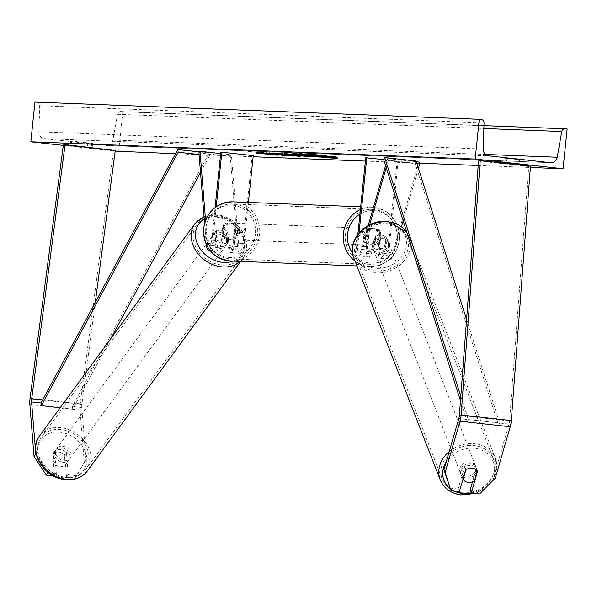 <?xml version="1.0" encoding="UTF-8"?>
<svg xmlns="http://www.w3.org/2000/svg" width="597" height="597" viewBox="0 0 597 597"><rect width="100%" height="100%" fill="white"/><g stroke="black" fill="none" stroke-linecap="round" stroke-linejoin="round"><path stroke-width="0.45" stroke-dasharray="2.98 2.24" d="M472.54 481.794L476.361 468.623A8.321 6.925 156.2 0 0 471.115 465.466A8.321 6.925 156.2 0 0 464.436 467.302L465.63 470.003M495.353 478.07L494.159 475.361L509.032 424.071A5.328 1.687 -83.7 0 0 509.532 421.43A5.328 1.687 -83.7 0 0 509.569 420.967L528.733 166.533L530.464 166.138M494.159 475.361L478.339 491.241L479.533 493.943M470.063 490.324L478.339 491.241M464.436 467.302L458.145 489.003L459.332 491.712M449.869 488.092L458.145 489.003M478.525 160.974L528.733 166.533M476.361 468.623L477.548 471.324M68.245 474.734L66.506 477.324L74.774 478.242L85.99 459.526L76.513 475.652L68.245 474.734L66.468 452.72A8.321 6.746 33.9 0 0 60.304 449.526A8.321 6.746 33.9 0 0 54.543 451.399L56.319 473.414L54.581 476.003L53.417 475.876M66.468 452.72L64.73 455.31A8.321 6.746 33.9 0 0 58.566 452.123A8.321 6.746 33.9 0 0 52.805 453.989L54.581 476.003M85.99 459.526L81.796 407.497A5.328 1.687 96.3 0 1 81.841 404.841A5.328 1.687 96.3 0 1 81.893 404.378L95.304 302.358M47.879 472.242L36.268 454.705M48.23 472.518L56.319 473.414M84.252 462.115L80.058 410.087A10.656 3.381 96.3 0 1 80.147 404.773A10.656 3.381 96.3 0 1 80.259 403.848L113.631 149.959M76.513 475.652L74.774 478.242M66.506 477.324L64.73 455.31M54.543 451.399L52.805 453.989M227.979 232.196L229.069 245.71A6.657 2.112 -83.7 0 0 230.509 249.083A6.657 2.112 -83.7 0 0 233.36 242.554L235.009 226.576A8.321 7.888 92.2 0 0 228.815 222.98A8.321 7.888 92.2 0 0 223.084 225.256L221.435 241.233A6.657 2.112 96.3 0 1 218.584 247.77A6.657 2.112 96.3 0 1 217.144 244.389L216.054 230.875A8.321 6.746 -146.1 0 1 221.815 229.009A8.321 6.746 -146.1 0 1 227.979 232.196L226.89 233.815A8.321 6.746 33.9 0 0 220.726 230.629A8.321 6.746 33.9 0 0 214.965 232.494L216.054 246.009A9.985 3.172 96.3 0 0 218.218 251.076A9.985 3.172 96.3 0 0 222.494 241.27L224.144 225.3A8.321 7.888 -87.8 0 1 229.867 223.024A8.321 7.888 -87.8 0 1 236.069 226.621L234.412 242.591L244.143 243.666A9.985 3.172 96.3 0 1 239.875 253.471A9.985 3.172 96.3 0 1 237.71 248.404L230.293 156.377L198.913 152.907M234.412 242.591A9.985 3.172 -83.7 0 1 230.143 252.397A9.985 3.172 -83.7 0 1 227.979 247.33L226.89 233.815M206.301 244.598L204.57 223.091M216.233 206.659L212.763 240.195A9.985 3.172 96.3 0 1 209.375 249.733M215.084 207.487L211.704 240.158A6.657 2.112 96.3 0 1 208.86 246.688A6.657 2.112 96.3 0 1 207.413 243.315L205.555 220.181M220.651 153.571L231.382 154.757L230.293 156.377M253.24 155.608L252.188 155.563L243.083 243.628A6.657 2.112 96.3 0 1 240.24 250.165A6.657 2.112 96.3 0 1 238.793 246.785L231.382 154.757M248.404 202.42L244.143 243.666M220.808 152.093L252.188 155.563M216.054 230.875L214.965 232.494M223.084 225.256L224.144 225.3M235.009 226.576L236.069 226.621M374.901 237.039A8.321 6.925 -23.8 0 1 381.587 235.203A8.321 6.925 -23.8 0 1 386.826 238.36L382.961 251.68A6.657 2.112 96.3 0 1 380.737 254.912A6.657 2.112 96.3 0 1 379.356 248.218L381.005 232.24A8.321 7.888 92.2 0 0 374.812 228.644A8.321 7.888 92.2 0 0 369.08 230.92L367.431 246.897A6.657 2.112 -83.7 0 0 368.812 253.598A6.657 2.112 -83.7 0 0 371.035 250.359L374.901 237.039L375.647 238.733L371.782 252.053A9.985 3.172 -83.7 0 1 368.446 256.904L358.722 255.829A9.985 3.172 -83.7 0 0 362.058 250.971L369.64 224.8M357.819 234.449L356.648 245.777L366.371 246.852L368.021 230.882A8.321 7.888 -87.8 0 1 373.752 228.606A8.321 7.888 -87.8 0 1 379.946 232.203L378.297 248.173A9.985 3.172 96.3 0 0 380.371 258.225A9.985 3.172 96.3 0 0 383.707 253.367L387.572 240.046A8.321 6.925 156.2 0 0 382.326 236.897A8.321 6.925 156.2 0 0 375.647 238.733M386.207 167.675L388.356 160.257L416.863 163.406M365.745 157.712L397.124 161.19L388.028 249.248A9.985 3.172 -83.7 0 0 390.102 259.299A9.985 3.172 -83.7 0 0 393.438 254.449L401.482 226.696M403.162 220.883L418.415 168.279M366.371 246.852A9.985 3.172 -83.7 0 0 368.446 256.904M356.648 245.777A9.985 3.172 -83.7 0 0 358.722 255.829M359.036 232.934L357.707 245.822A6.657 2.112 -83.7 0 0 359.088 252.524A6.657 2.112 -83.7 0 0 361.312 249.285L368.192 225.554M385.558 165.645L387.61 158.563L388.356 160.257M387.61 158.563L416.333 161.742M397.124 161.19L398.184 161.227L389.08 249.292A6.657 2.112 -83.7 0 0 390.468 255.994A6.657 2.112 -83.7 0 0 392.692 252.755L418.99 162.033M383.998 159.66L398.184 161.227M369.08 230.92L368.021 230.882M381.005 232.24L379.946 232.203M386.826 238.36L387.572 240.046M364.528 236.009A8.321 7.888 -87.8 0 1 372.692 228.561A8.321 7.888 -87.8 0 1 380.214 237.748A8.321 7.888 -87.8 0 1 372.05 245.195A8.321 7.888 -87.8 0 1 364.528 236.009M372.692 228.561L374.812 228.644A8.321 7.888 -87.8 0 0 369.431 230.591L368.162 230.546A8.321 7.888 92.2 0 0 365.371 236.046A8.321 7.888 92.2 0 0 366.976 242.031L368.245 242.083A8.321 7.888 -87.8 0 0 374.162 245.277A8.321 7.888 -87.8 0 0 379.543 243.33L378.274 243.278A8.321 7.888 92.2 0 0 381.065 237.778A8.321 7.888 92.2 0 0 379.461 231.793L380.729 231.845A8.321 7.888 -87.8 0 0 374.812 228.644L373.752 228.606M379.543 243.33L380.729 231.845M369.431 230.591L368.245 242.083M222.763 230.509A8.321 7.888 -87.8 0 1 230.927 223.062A8.321 7.888 -87.8 0 1 238.449 232.248A8.321 7.888 -87.8 0 1 230.285 239.695A8.321 7.888 -87.8 0 1 222.763 230.509M230.927 223.062L228.815 222.98A8.321 7.888 -87.8 0 0 223.435 224.927L224.703 224.979A8.321 7.888 92.2 0 0 221.912 230.479A8.321 7.888 92.2 0 0 223.517 236.464L222.248 236.419A8.321 7.888 -87.8 0 0 228.166 239.613A8.321 7.888 -87.8 0 0 233.546 237.666L234.815 237.718A8.321 7.888 92.2 0 0 237.606 232.211A8.321 7.888 92.2 0 0 236.002 226.226L234.733 226.181A8.321 7.888 -87.8 0 0 228.815 222.98L229.867 223.024M223.435 224.927L222.248 236.419M233.546 237.666L234.733 226.181M379.461 231.793L378.274 243.278M366.976 242.031L368.162 230.546M223.517 236.464L224.703 224.979M236.002 226.226L234.815 237.718M239.509 232.285A8.321 7.888 -87.8 0 1 231.345 239.74A8.321 7.888 -87.8 0 1 223.823 230.554A8.321 7.888 -87.8 0 1 231.987 223.106A8.321 7.888 -87.8 0 1 239.509 232.285M363.469 235.972A8.321 7.888 92.2 0 0 370.991 245.158A8.321 7.888 92.2 0 0 379.162 237.703A8.321 7.888 92.2 0 0 371.64 228.524A8.321 7.888 92.2 0 0 363.469 235.972M397.236 239.703A27.499 26.074 92.2 0 0 372.379 209.36A27.499 26.074 92.2 0 0 345.394 233.972A27.499 26.074 92.2 0 0 370.252 264.314A27.499 26.074 92.2 0 0 397.236 239.703M205.749 228.554A27.499 26.074 -87.8 0 1 232.733 203.943A27.499 26.074 -87.8 0 1 257.583 234.285A27.499 26.074 -87.8 0 1 230.599 258.897A27.499 26.074 -87.8 0 1 205.749 228.554M470.57 463.705A8.321 7 -21.3 0 1 476.264 467.802A8.321 7 -21.3 0 1 474.451 475.1A8.321 7 -21.3 0 1 466.444 477.943A8.321 7 -21.3 0 1 460.757 473.846A8.321 7 -21.3 0 1 462.563 466.548A8.321 7 -21.3 0 1 470.57 463.705M464.779 466.518L461.914 476.399A8.321 7 -21.3 0 1 461.28 475.19A8.321 7 -21.3 0 1 464.779 466.518L465.958 469.541A8.321 7 -21.3 0 1 472.272 468.078A8.321 7 -21.3 0 1 477.324 470.966L476.152 467.944A8.321 7 -21.3 0 1 476.787 469.145A8.321 7 -21.3 0 1 473.287 477.816L476.152 467.944M461.914 476.399L462.981 479.13M474.466 480.846L473.287 477.816M382.893 238.569A8.321 7 -21.3 0 1 388.587 242.666A8.321 7 -21.3 0 1 386.774 249.956A8.321 7 -21.3 0 1 378.767 252.8A8.321 7 -21.3 0 1 373.073 248.703A8.321 7 -21.3 0 1 374.886 241.404A8.321 7 -21.3 0 1 382.893 238.569M376.05 238.688L373.192 248.568A8.321 7 -21.3 0 1 372.55 247.359A8.321 7 -21.3 0 1 376.05 238.688L375.267 236.673A8.321 7 -21.3 0 1 381.587 235.203A8.321 7 -21.3 0 1 386.64 238.099L387.423 240.113A8.321 7 -21.3 0 1 388.065 241.322A8.321 7 -21.3 0 1 384.558 249.994L387.423 240.113M373.192 248.568L372.401 246.546A8.321 7 -21.3 0 0 377.461 249.442A8.321 7 -21.3 0 0 383.774 247.971L384.558 249.994M375.267 236.673L372.401 246.546M383.774 247.971L386.64 238.099M379.423 254.479A8.321 7 -21.3 0 1 373.729 250.382A8.321 7 -21.3 0 1 375.543 243.083A8.321 7 -21.3 0 1 383.55 240.248A8.321 7 -21.3 0 1 389.237 244.345A8.321 7 -21.3 0 1 387.423 251.643A8.321 7 -21.3 0 1 379.423 254.479M469.921 462.026A8.321 7 158.7 0 0 461.914 464.869A8.321 7 158.7 0 0 460.1 472.167A8.321 7 158.7 0 0 465.794 476.264A8.321 7 158.7 0 0 473.794 473.421A8.321 7 158.7 0 0 475.608 466.123A8.321 7 158.7 0 0 469.921 462.026M461.041 492.659A27.499 23.119 158.7 0 0 487.488 483.272A27.499 23.119 158.7 0 0 493.48 459.168A27.499 23.119 158.7 0 0 474.675 445.631A27.499 23.119 158.7 0 0 448.22 455.011A27.499 23.119 158.7 0 0 442.228 479.122A27.499 23.119 158.7 0 0 461.041 492.659M388.304 223.853A27.499 23.119 -21.3 0 1 407.109 237.382A27.499 23.119 -21.3 0 1 401.117 261.493A27.499 23.119 -21.3 0 1 374.67 270.874A27.499 23.119 -21.3 0 1 355.857 257.344A27.499 23.119 -21.3 0 1 361.849 233.233A27.499 23.119 -21.3 0 1 388.304 223.853M336.253 157.653A22.455 0.485 -174.1 0 0 337.417 157.615A22.455 0.485 -174.1 0 0 318.723 155.205A22.455 0.485 -174.1 0 0 293.918 152.966A22.455 0.485 -174.1 0 0 292.746 153.004A22.455 0.485 -174.1 0 0 311.44 155.414A22.455 0.485 -174.1 0 0 336.253 157.653M63.297 145.384L115.184 151.123M175.518 153.713L253.128 156.727M365.401 161.086L419.497 163.182M478.19 165.459L530.36 167.481M74.864 146.071L92.117 148.056L70.125 145.743L74.864 146.071L75.349 141.437L92.595 143.422L75.349 141.437M71.536 141.288L71.058 145.922M503.181 158.033L524.241 160.168L502.249 157.854L503.181 158.033L502.719 162.503M118.706 151.511L122.81 111.781L120.855 111.564A3.328 3.157 92.2 0 0 117.408 114.288L112.893 139.982A6.657 6.313 -87.8 0 1 106.005 145.422L44.499 138.616A6.657 6.313 -87.8 0 1 38.872 131.795L39.715 105.691A3.328 3.157 92.2 0 0 36.902 102.281L34.947 102.065M122.81 111.781L567.15 129.019M506.995 158.183L506.51 162.817M523.308 159.989L522.83 164.623M519.502 159.839L519.047 164.205M87.856 143.093L87.371 147.728M91.662 143.243L91.184 147.877M298.567 153.795L311.641 154.854L306.373 154.101L331.529 156.884L298.552 153.944M322.029 156.317L321.955 156.981M331.529 156.884L331.484 157.347M306.373 154.101L306.321 154.63M304.022 154.011L303.985 154.414M311.641 154.854L311.574 155.511M310.612 154.81L310.552 155.399M309.365 154.847L309.298 155.511M336.611 157.489L336.686 156.824L317.858 154.742L317.798 155.332M336.686 156.824L335.417 156.772L335.357 157.347M317.858 154.742L307.44 153.638L316.589 154.69L316.537 155.205M316.589 154.69L335.417 156.772M315.313 154.645L315.268 155.078M307.44 153.638L307.373 154.295M319.126 154.795L319.059 155.451M257.285 152.907L257.344 152.392L248.195 151.34L248.121 151.996M248.195 151.34L259.882 152.496L259.814 153.153M259.882 152.496L258.613 152.444L258.553 153.033M258.613 152.444L277.441 154.526L277.366 155.19M257.344 152.392L276.165 154.474L276.113 155.048M276.165 154.474L277.441 154.526M256.068 152.347L256.023 152.78M278.336 154.026L285.926 155.093L288.709 155.205L281.441 154.19L293.97 155.407L268.866 152.631L274.986 153.541L260.717 152.317L278.306 154.347M285.926 155.093L285.888 155.481M260.717 152.317L260.65 152.974M263.531 152.422L263.464 153.086M274.986 153.541L274.941 153.974M273.008 153.257L272.963 153.75M266.523 152.541L266.449 153.205M268.866 152.631L268.799 153.295M293.97 155.407L293.903 156.071M291.627 155.317L291.575 155.81M281.441 154.19L281.388 154.683M288.709 155.205L288.642 155.862M299.224 154.325L319.499 156.399L303.463 155.138L299.224 154.325L299.172 154.817M297.112 154.959L297.179 154.295L298.067 154.28L297.993 154.944M292.052 153.533L291.985 154.19M294.396 153.623L294.328 154.28M319.499 156.399L319.432 157.063M303.522 155.302L303.56 154.884L311.313 155.66L303.56 154.884L303.164 155.548M311.313 155.66L311.261 156.153M304.679 154.929L304.627 155.421M290.657 154.936L293.164 154.959L288.545 154.302L272.59 152.787L290.896 154.384L299.485 155.66L290.657 154.936L290.612 155.436M300.216 156.302L300.284 155.638L299.485 155.66L299.44 156.123M288.373 154.556L288.306 155.22M293.097 155.616L293.493 154.951L293.425 155.608M279.702 153.922L279.359 153.481L279.292 154.145M280.888 153.735L280.821 154.399M289.12 153.735L309.224 156.004L278.269 152.996L289.12 153.735L289.067 154.198M285.262 153.265L285.187 153.929M287.679 153.362L287.612 154.026M309.224 156.004L309.156 156.66M306.977 155.914L306.925 156.392M278.269 152.996L278.202 153.66M280.769 153.093L280.702 153.757M285.836 153.608L285.769 154.272M293.776 154.302L299.918 155.048L293.776 154.302L293.731 154.772M299.918 155.048L299.873 155.526M323.141 156.123L315.552 155.399L323.141 156.123L323.074 156.787M315.485 156.056L315.223 155.399L315.156 156.063M317.104 155.459L317.037 156.115M61.692 447.847A8.321 6.664 -143.8 0 1 68.879 452.586A8.321 6.664 -143.8 0 1 68.991 459.981A8.321 6.664 -143.8 0 1 62.857 462.279A8.321 6.664 -143.8 0 1 55.67 457.548A8.321 6.664 -143.8 0 1 55.558 450.153A8.321 6.664 -143.8 0 1 61.692 447.847M67.327 462.071L65.207 464.966A8.321 6.664 -143.8 0 1 59.797 466.466A8.321 6.664 -143.8 0 1 54.029 463.548L53.223 453.526A8.321 6.664 -143.8 0 1 58.633 452.026A8.321 6.664 -143.8 0 1 64.401 454.944L66.521 452.048A8.321 6.664 -143.8 0 1 68.051 461.265A8.321 6.664 -143.8 0 1 67.327 462.071L66.521 452.048M65.207 464.966L64.401 454.944M53.223 453.526L55.342 450.631L56.148 460.653A8.321 6.664 -143.8 0 1 54.618 451.436A8.321 6.664 -143.8 0 1 55.342 450.631M56.148 460.653L54.029 463.548M219.457 232.226A8.321 6.664 -143.8 0 1 226.644 236.964A8.321 6.664 -143.8 0 1 226.756 244.36A8.321 6.664 -143.8 0 1 220.621 246.665A8.321 6.664 -143.8 0 1 213.435 241.927A8.321 6.664 -143.8 0 1 213.323 234.531A8.321 6.664 -143.8 0 1 219.457 232.226M214.987 232.442L215.793 242.457A8.321 6.664 -143.8 0 1 214.263 233.24A8.321 6.664 -143.8 0 1 214.987 232.442L216.398 230.509A8.321 6.664 -143.8 0 1 221.815 229.009A8.321 6.664 -143.8 0 1 227.576 231.927L226.166 233.86A8.321 6.664 -143.8 0 1 227.696 243.076A8.321 6.664 -143.8 0 1 226.972 243.875L226.166 233.86M215.793 242.457L217.211 240.531A8.321 6.664 -143.8 0 0 222.98 243.449A8.321 6.664 -143.8 0 0 228.39 241.949L226.972 243.875M216.398 230.509L217.211 240.531M228.39 241.949L227.576 231.927M218.278 233.837A8.321 6.664 -143.8 0 1 225.465 238.576A8.321 6.664 -143.8 0 1 225.576 245.971A8.321 6.664 -143.8 0 1 219.442 248.27A8.321 6.664 -143.8 0 1 212.256 243.539A8.321 6.664 -143.8 0 1 212.144 236.143A8.321 6.664 -143.8 0 1 218.278 233.837M64.036 460.675A8.321 6.664 36.2 0 0 70.17 458.369A8.321 6.664 36.2 0 0 70.058 450.974A8.321 6.664 36.2 0 0 62.872 446.235A8.321 6.664 36.2 0 0 56.737 448.541A8.321 6.664 36.2 0 0 56.849 455.936A8.321 6.664 36.2 0 0 64.036 460.675M65.371 477.309A27.499 22.022 36.2 0 0 85.647 469.69A27.499 22.022 36.2 0 0 85.274 445.258A27.499 22.022 36.2 0 0 61.528 429.601A27.499 22.022 36.2 0 0 41.26 437.22A27.499 22.022 36.2 0 0 41.633 461.653A27.499 22.022 36.2 0 0 65.371 477.309M220.786 264.904A27.499 22.022 -143.8 0 1 197.04 249.255A27.499 22.022 -143.8 0 1 196.667 224.815A27.499 22.022 -143.8 0 1 216.942 217.204A27.499 22.022 -143.8 0 1 240.688 232.86A27.499 22.022 -143.8 0 1 241.054 257.292A27.499 22.022 -143.8 0 1 220.786 264.904M460.809 396.251L468.235 419.557L499.614 423.027L466.593 319.425M383.819 160.175L415.199 163.645L416.102 161.018M468.235 419.557L467.332 422.183L498.704 425.654L415.199 163.645M467.332 422.183L460.474 400.677M499.614 423.027L498.704 425.654M199.57 151.929L209.166 152.996L72.379 406.453L72.744 409.132L110.878 338.462M81.796 407.497L72.379 406.453M199.04 154.511L209.525 155.668L209.166 152.996M200.488 172.414L209.525 155.668M60.185 407.744L72.744 409.132M458.824 418.519L509.032 424.071M459.362 415.415L509.569 420.967M29.85 404.535L80.058 410.087M42.596 400.027L81.893 404.378M30.051 398.296L80.259 403.848M227.979 247.33L237.71 248.404M206.331 244.934L216.054 246.009M212.763 240.195L222.494 241.27M207.413 243.315L217.144 244.389M211.704 240.158L221.435 241.233M229.069 245.71L238.793 246.785M233.36 242.554L243.083 243.628M383.707 253.367L393.438 254.449M362.058 250.971L371.782 252.053M357.707 245.822L367.431 246.897M361.312 249.285L371.035 250.359M382.961 251.68L392.692 252.755M379.356 248.218L389.08 249.292M378.297 248.173L388.028 249.248M352.551 252.927A26.298 24.932 92.2 0 0 379.065 262.18A26.298 24.932 92.2 0 0 397.162 239.621A26.298 24.932 92.2 0 0 385.998 214.793A26.298 24.932 92.2 0 0 359.916 214.151M360.387 209.592A29.626 28.089 -87.8 0 1 372.461 207.234A29.626 28.089 -87.8 0 1 399.244 239.927A29.626 28.089 -87.8 0 1 370.162 266.441A29.626 28.089 -87.8 0 1 355.014 261.038M230.517 261.023A29.626 28.089 92.2 0 0 259.591 234.509A29.626 28.089 92.2 0 0 232.815 201.816M255.397 234.121A26.298 24.932 -87.8 0 1 227.905 257.531A26.298 24.932 -87.8 0 1 205.816 228.636A26.298 24.932 -87.8 0 1 233.308 205.226A26.298 24.932 -87.8 0 1 255.397 234.121M471.227 492.965A26.298 22.111 158.7 0 0 494.226 469.861A26.298 22.111 158.7 0 0 475.025 448.34A26.298 22.111 158.7 0 0 446.325 461.615M450.034 488.465A26.298 22.111 158.7 0 0 454.429 491.167M449.243 451.563A29.626 24.91 -21.3 0 1 475.197 443.81A29.626 24.91 -21.3 0 1 495.465 458.392A29.626 24.91 -21.3 0 1 489.01 484.368A29.626 24.91 -21.3 0 1 460.511 494.48A29.626 24.91 -21.3 0 1 440.243 479.898M353.872 258.113A29.626 24.91 158.7 0 0 374.14 272.695A29.626 24.91 158.7 0 0 402.639 262.59A29.626 24.91 158.7 0 0 409.094 236.613A29.626 24.91 158.7 0 0 406.803 232.3M374.312 268.172A26.298 22.111 -21.3 0 1 355.879 242.554A26.298 22.111 -21.3 0 1 387.349 223.196A26.298 22.111 -21.3 0 1 405.781 248.807A26.298 22.111 -21.3 0 1 374.312 268.172M106.005 145.422L550.344 162.66M44.499 138.616L488.839 155.854M120.855 111.564L483.973 125.654M564.769 128.788L565.195 128.81M36.902 102.281L481.242 119.519M39.715 105.691L484.055 122.93M38.872 131.795L483.219 149.034M112.893 139.982L485.577 154.444M117.408 114.288L483.876 128.504M315.417 155.638L315.35 156.302M315.343 155.63L315.276 156.295M327.522 156.727L327.447 157.392M303.463 155.138L303.41 155.608M315.873 156.257L315.835 156.66M303.537 155.145L303.485 155.616M305.56 155.198L305.485 155.862M310.209 155.616L310.142 156.28M305.485 155.19L305.418 155.854M273.478 152.772L273.411 153.436M290.821 154.377L290.754 155.041M290.896 154.384L290.829 155.048M288.545 154.302L288.5 154.795M288.478 154.295L288.426 154.787M317.276 155.675L317.231 156.138M317.35 155.683L317.298 156.145M321.604 156.063L321.544 156.615M64.11 477.876A26.298 21.059 36.2 0 0 86.804 458.175A26.298 21.059 36.2 0 0 60.439 432.25A26.298 21.059 36.2 0 0 37.745 451.951A26.298 21.059 36.2 0 0 64.11 477.876M39.544 435.959A29.626 23.723 -143.8 0 1 61.379 427.758A29.626 23.723 -143.8 0 1 86.968 444.623A29.626 23.723 -143.8 0 1 87.363 470.951M240.21 261.404A29.626 23.723 36.2 0 0 242.77 258.553A29.626 23.723 36.2 0 0 242.375 232.218A29.626 23.723 36.2 0 0 216.793 215.353A29.626 23.723 36.2 0 0 194.95 223.562M204.249 219.099A26.298 21.059 -143.8 0 1 218.203 216.636A26.298 21.059 -143.8 0 1 243.434 237.054A26.298 21.059 -143.8 0 1 232.979 261.12M209.681 250.136L218.218 251.076M218.584 247.77L208.86 246.688M230.509 249.083L240.24 250.165M230.143 252.397L239.875 253.471M368.812 253.598L359.088 252.524M380.737 254.912L390.468 255.994M380.371 258.225L390.102 259.299M356.916 265.934L370.162 266.441C386.535 265.561 396.289 256.717 399.415 239.919C399.445 220.92 390.46 210.025 372.461 207.234L360.678 206.778M372.05 245.195L374.162 245.277M230.285 239.695L228.166 239.613M231.345 239.74L370.991 245.158M232.733 203.943L372.379 209.36M230.599 258.897L370.252 264.314M231.987 223.106L371.64 228.524M460.757 473.846L461.28 475.19M476.787 469.145L476.264 467.802M491.928 481.503L494.338 477.488L495.465 458.392L409.094 236.613L406.781 232.218M373.073 248.703L372.55 247.359M388.587 242.666L388.065 241.322M475.324 493.48L484.861 488.592M373.729 250.382L460.1 472.167M407.109 237.382L493.48 459.168M355.857 257.344L442.228 479.122M389.237 244.345L475.608 466.123M337.417 157.615L337.35 158.28M70.603 141.108L70.125 145.743M502.249 157.854L501.771 162.488M550.77 162.69L106.43 145.452M483.973 125.646L120.639 111.549M523.763 164.802L524.241 160.168M92.595 143.422L92.117 148.056M292.746 153.004L292.679 153.668M272.523 153.451L272.59 152.787M240.673 261.419L242.77 258.553C254.837 243.524 238.546 216.704 217.442 214.942L204.04 216.539M68.991 459.981L68.051 461.265M54.618 451.436L55.558 450.153M226.756 244.36L227.696 243.076M213.323 234.531L214.263 233.24M225.576 245.971L70.17 458.369M196.667 224.815L41.26 437.22M241.054 257.292L85.647 469.69M212.144 236.143L56.737 448.541"/><path stroke-width="0.9" d="M472.309 468.175A8.321 6.925 156.2 0 0 465.63 470.003L459.332 491.712L451.063 490.794L443.952 469.809L458.824 418.519A5.328 1.687 -83.7 0 0 459.324 415.878A5.328 1.687 -83.7 0 0 459.362 415.415L478.525 160.974L480.257 160.578L530.464 166.138L511.308 420.572A10.656 3.381 -83.7 0 1 511.219 421.497A10.656 3.381 -83.7 0 1 510.219 426.773L495.353 478.07L479.533 493.943L471.257 493.032L477.548 471.324A8.321 6.925 156.2 0 0 472.309 468.175M471.257 493.032L470.063 490.324L472.54 481.794M443.952 469.809L445.146 472.511L460.018 421.221A10.656 3.381 -83.7 0 0 461.018 415.945A10.656 3.381 -83.7 0 0 461.1 415.019L480.257 160.578M445.146 472.511L451.063 490.794M36.268 454.705L35.783 453.974L31.589 401.938A5.328 1.687 96.3 0 1 31.634 399.281A5.328 1.687 96.3 0 1 31.693 398.818L65.058 144.937L63.424 144.407L115.266 150.489L95.304 302.358M35.783 453.974L34.044 456.563L46.312 475.093L47.879 472.242M46.312 475.093L53.417 475.876M34.044 456.563L29.85 404.535A10.656 3.381 96.3 0 1 29.947 399.214A10.656 3.381 96.3 0 1 30.051 398.296L63.424 144.407M65.058 144.937L115.266 150.489M209.375 249.733A9.985 3.172 96.3 0 1 208.495 250.001A9.985 3.172 96.3 0 1 206.331 244.934L206.301 244.598M204.57 223.091L198.913 152.907L200.002 151.287L220.651 153.571M205.555 220.181L200.002 151.287M215.084 207.487L220.808 152.093L253.24 155.608L248.404 202.42M221.868 152.131L216.233 206.659M369.64 224.8L386.207 167.675M416.863 163.406L419.736 163.727L418.415 168.279M401.482 226.696L403.162 220.883M368.192 225.554L385.558 165.645M416.333 161.742L418.99 162.033L419.736 163.727M357.819 234.449L365.745 157.712L383.998 159.66M366.804 157.757L359.036 232.934M477.324 470.973L474.466 480.846A8.321 7 -21.3 0 1 468.145 482.309A8.321 7 -21.3 0 1 463.093 479.421L462.981 479.13M465.876 469.832L463.093 479.421M336.178 158.317A22.455 0.485 -174.1 0 0 337.35 158.28A22.455 0.485 -174.1 0 0 318.656 155.869A22.455 0.485 -174.1 0 0 293.851 153.63A22.455 0.485 -174.1 0 0 292.679 153.668A22.455 0.485 -174.1 0 0 311.373 156.078A22.455 0.485 -174.1 0 0 336.178 158.317M475.182 159.033L563.046 168.75L567.15 129.019L565.195 128.81A3.328 3.157 92.2 0 0 561.747 131.527L557.232 157.22A6.657 6.313 -87.8 0 1 550.344 162.66L488.839 155.854A6.657 6.313 -87.8 0 1 483.219 149.034L484.055 122.93A3.328 3.157 92.2 0 0 481.242 119.519L479.287 119.303L475.182 159.033L30.843 141.795L63.297 145.384M115.184 151.123L175.518 153.713M253.128 156.727L365.401 161.086M419.497 163.182L478.19 165.459M530.36 167.481L563.046 168.75M293.097 155.616L272.523 153.451L299.418 156.317L288.306 155.22L293.425 155.608L293.493 154.951M300.216 156.302L299.44 156.123M279.702 153.922L279.292 154.145L279.359 153.481M303.463 155.81L294.328 154.28L319.432 157.063L303.485 155.616M297.112 154.959L297.993 154.944M278.269 154.69L285.859 155.757L288.642 155.862L281.374 154.854L293.903 156.071L268.799 153.295L274.918 154.198L260.65 152.974L278.306 154.347M522.83 164.623L501.771 162.488L522.83 164.623M317.791 155.407L336.611 157.489L317.798 155.332M256.001 153.004L277.366 155.19L256.023 152.78M285.769 154.272L289.045 154.399L285.187 153.929L287.612 154.026L309.156 156.66L285.769 154.272M30.843 141.795L34.947 102.065L479.287 119.303M315.35 156.302L298.5 154.459L310.544 155.474L306.306 154.765L331.462 157.548L315.35 156.302M301.254 154.168L301.216 154.563M298.552 153.944L298.5 154.459M303.522 155.302L311.238 156.324L303.164 155.548L303.231 154.892M293.709 154.966L299.851 155.713L293.731 154.772M315.485 156.056L323.074 156.787L315.156 156.063M460.809 396.251L384.722 157.548L416.102 161.018L466.593 319.425M460.474 400.677L383.819 160.175L384.722 157.548M31.589 401.938L41.006 402.982L177.787 149.519L199.57 151.929M41.006 402.982L41.365 405.654L178.145 152.198L177.787 149.519M178.145 152.198L199.04 154.511M110.878 338.462L200.488 172.414M41.365 405.654L60.185 407.744M461.1 415.019L511.308 420.572M460.018 421.221L510.219 426.773M31.693 398.818L42.596 400.027M359.916 214.151A26.298 24.932 92.2 0 0 347.581 234.136A26.298 24.932 92.2 0 0 352.551 252.927M355.014 261.038A29.626 28.089 -87.8 0 1 343.387 233.748A29.626 28.089 -87.8 0 1 360.387 209.592M203.734 228.33A29.626 28.089 92.2 0 0 230.517 261.023C212.517 258.232 203.532 247.337 203.562 228.338C206.696 211.539 216.442 202.704 232.815 201.816A29.626 28.089 92.2 0 0 203.734 228.33M446.325 461.615A26.298 22.111 158.7 0 0 450.034 488.465M454.429 491.167A26.298 22.111 158.7 0 0 461.988 493.316A26.298 22.111 158.7 0 0 471.227 492.965M475.324 493.48L460.921 494.935C450.847 493.428 443.952 488.413 440.243 479.898A29.626 24.91 -21.3 0 1 449.243 451.563M406.803 232.3A29.626 24.91 158.7 0 0 388.826 222.032A29.626 24.91 158.7 0 0 360.327 232.136A29.626 24.91 158.7 0 0 353.872 258.113C345.932 240.166 367.491 218.024 388.416 221.569L406.781 232.218M483.973 125.654L564.769 128.788M485.577 154.444L557.232 157.22M483.876 128.504L561.747 131.527M39.544 435.959C27.477 450.989 43.768 477.809 64.872 479.57C74.491 480.592 81.983 477.719 87.363 470.951A29.626 23.723 -143.8 0 1 65.521 479.152A29.626 23.723 -143.8 0 1 39.939 462.287A29.626 23.723 -143.8 0 1 39.544 435.959L194.95 223.562A29.626 23.723 36.2 0 0 195.346 249.889A29.626 23.723 36.2 0 0 220.935 266.755A29.626 23.723 36.2 0 0 240.21 261.404M232.979 261.12A26.298 21.059 -143.8 0 1 221.875 262.255A26.298 21.059 -143.8 0 1 197.249 243.472A26.298 21.059 -143.8 0 1 204.249 219.099M208.495 250.001L209.681 250.136M356.916 265.934L230.517 261.023M360.678 206.778L232.815 201.816M440.243 479.898L353.872 258.113M484.861 488.592L491.928 481.503M564.978 128.788L483.973 125.646M87.363 470.951L240.673 261.419M204.04 216.539L194.95 223.562"/></g></svg>
